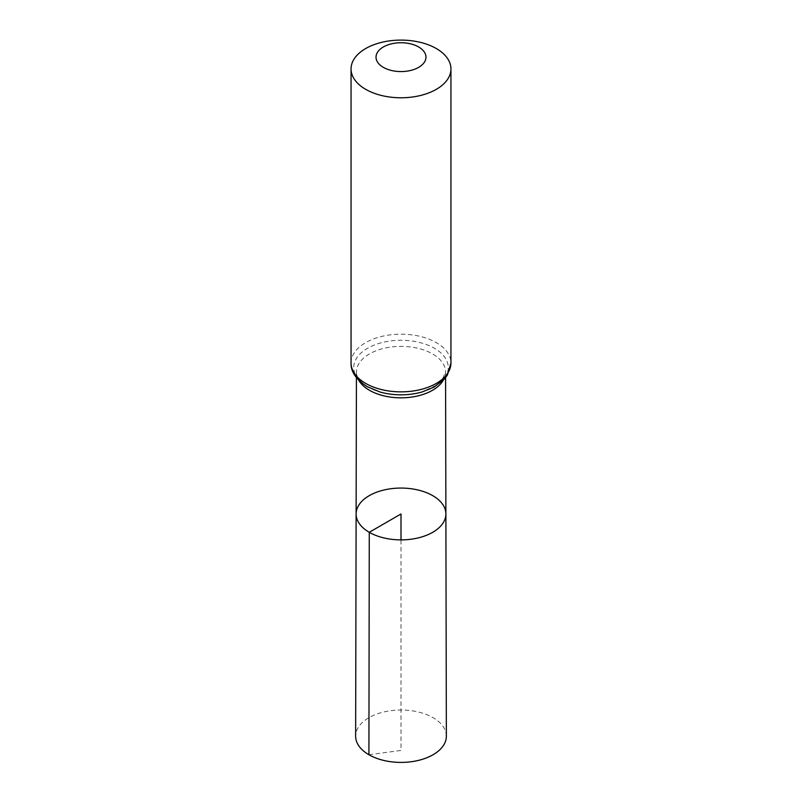 <?xml version="1.0" encoding="UTF-8"?>
<svg xmlns="http://www.w3.org/2000/svg" width="802" height="802" viewBox="0 0 802 802"><rect width="100%" height="100%" fill="white"/><g stroke="black" fill="none" stroke-linecap="round" stroke-linejoin="round"><path stroke-width="0.6" stroke-dasharray="4.01 3.01" d="M445.882 513.942A44.882 25.915 0 0 0 401 488.067A44.882 25.915 0 0 0 356.118 513.942M446.363 736.176A45.363 26.195 0 0 0 433.08 717.69A45.363 26.195 0 0 0 383.667 712.006A45.363 26.195 0 0 0 355.637 736.176M368.92 754.732L401 750.431L401 539.886M358.745 380.268A44.561 25.724 180 0 1 356.439 372.068A44.561 25.724 180 0 1 401 346.364A44.561 25.724 180 0 1 445.561 372.068A44.561 25.724 180 0 1 443.255 380.268M351.055 363.015A49.945 28.832 180 0 1 401 334.183A49.945 28.832 180 0 1 450.945 363.015M356.419 377.652L356.439 372.068C356.569 373.461 355.406 378.775 368.018 387.045L379.958 391.977A47.258 27.278 180 0 1 367.587 386.845A47.258 27.278 180 0 1 371.386 346.294A47.258 27.278 180 0 1 440.799 352.84A47.258 27.278 180 0 1 422.042 391.977L437.541 384.709L441.631 381.02L445.561 372.068L445.581 377.652"/><path stroke-width="1.2" d="M369.271 532.297A44.882 25.915 0 0 0 418.203 537.901A44.882 25.915 0 0 0 445.882 513.942A44.882 25.915 0 0 0 401 488.067A44.882 25.915 0 0 0 356.118 513.942A44.882 25.915 0 0 0 369.271 532.297A44.882 25.915 0 0 0 418.203 537.901A44.882 25.915 0 0 0 445.882 513.942L446.363 736.176A45.363 26.195 0 0 1 418.383 760.406A45.363 26.195 0 0 1 368.92 754.732A45.363 26.195 0 0 1 355.637 736.176L356.118 513.942A44.882 25.915 0 0 0 369.271 532.297M383.346 67.358A24.972 14.416 180 0 1 394.534 43.238A24.972 14.416 180 0 1 425.12 60.892A24.972 14.416 180 0 1 383.346 67.358M365.682 89.323A49.945 28.832 180 0 1 351.055 68.932A49.945 28.832 180 0 1 401 40.1A49.945 28.832 180 0 1 450.945 68.932A49.945 28.832 180 0 1 420.118 95.578A49.945 28.832 180 0 1 365.682 89.323M401 539.886L401 513.972L369.271 532.297L368.92 754.732M443.255 380.268A44.561 25.724 180 0 1 369.491 390.293A44.561 25.724 180 0 1 358.745 380.268M365.682 383.406A49.945 28.832 180 0 1 351.055 363.015C350.725 371.647 356.088 379.516 367.146 386.644L379.958 391.977A47.258 27.278 180 0 0 422.042 391.977L433.982 387.135L444.448 378.995L447.346 375.135L450.945 363.015A49.945 28.832 180 0 1 420.118 389.662A49.945 28.832 180 0 1 365.682 383.406M356.419 377.652L356.118 513.942M445.581 377.652L445.882 513.942M351.055 68.932L351.055 363.015M450.945 68.932L450.945 363.015"/></g></svg>
